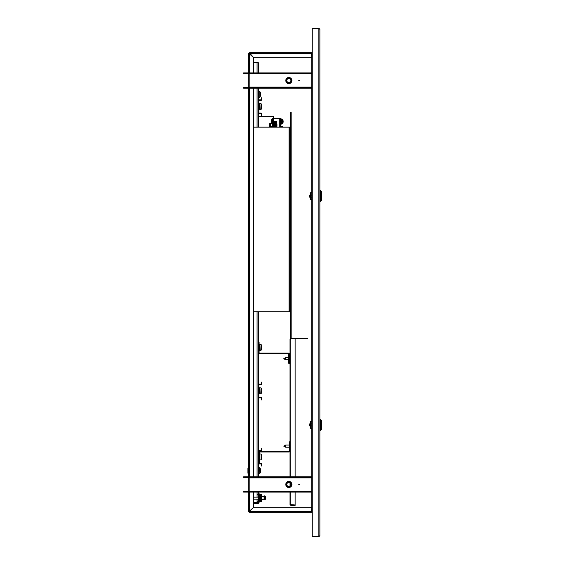 <?xml version="1.0" encoding="UTF-8"?>
<svg xmlns="http://www.w3.org/2000/svg" width="565" height="565" viewBox="0 0 565 565"><rect width="100%" height="100%" fill="white"/><g stroke="black" fill="none" stroke-linecap="round" stroke-linejoin="round"><path stroke-width="0.85" d="M319.875 29.267L318.858 28.25L318.858 536.241L312.247 536.241L312.247 28.759L318.858 28.759L319.875 29.267L319.875 535.733L318.858 536.241L318.858 536.75L319.875 535.733M312.247 511.325L311.739 511.325L311.739 477.354L249.193 477.354L249.193 477.863L248.176 477.863A0.509 0.509 0 0 0 247.668 477.354L243.6 477.354L243.6 476.846L247.668 476.846A1.017 1.017 0 0 1 248.685 477.863L248.685 87.137A1.017 1.017 0 0 1 247.668 88.154L243.6 88.154L243.6 87.646L247.668 87.646A0.509 0.509 0 0 0 248.176 87.137L249.193 87.137L249.193 87.646L311.739 87.646L311.739 73.408L249.193 73.408L249.193 73.916L248.176 73.916A0.509 0.509 0 0 0 247.668 73.408L243.6 73.408L243.6 72.899L247.668 72.899A1.017 1.017 0 0 1 248.685 73.916L248.685 53.675L249.702 53.682L249.702 52.658L312.247 52.658M311.739 73.408L311.739 53.675L312.247 53.675M249.193 87.646L249.193 88.154L311.739 88.154L311.739 477.354M318.858 536.75L312.247 536.75L312.247 536.241M311.739 506.749L311.583 510.817A1.017 1.017 0 0 0 312.247 511.77M299.281 484.473L298.772 484.473L299.281 484.473M285.805 484.473A3.051 3.051 0 0 1 288.856 481.422A3.051 3.051 0 0 1 291.907 484.473A3.051 3.051 0 0 1 288.856 487.524A3.051 3.051 0 0 1 285.805 484.473M312.247 512.342L249.702 512.342L249.709 511.325L248.685 511.325L248.685 491.084A1.017 1.017 0 0 1 247.668 492.101L243.6 492.101L243.6 491.592L247.668 491.592A0.509 0.509 0 0 0 248.176 491.084L249.193 491.084L249.193 491.592L311.739 491.592M248.176 491.084L248.176 477.863M311.739 492.101L249.193 492.101L249.193 491.592M311.739 476.846L249.193 476.846L249.193 477.354M299.281 80.527L298.772 80.527L299.281 80.527M285.805 80.527A3.051 3.051 0 0 1 288.856 77.476A3.051 3.051 0 0 1 291.907 80.527A3.051 3.051 0 0 1 288.856 83.578A3.051 3.051 0 0 1 285.805 80.527A3.051 3.051 0 0 0 290.707 82.949A3.051 3.051 0 0 0 291.279 78.669A3.051 3.051 0 0 0 287.006 78.097M248.176 87.137L248.176 73.916M311.739 88.154L311.739 87.646M311.739 72.899L249.193 72.899L249.193 73.408M289.944 486.55A2.345 2.345 0 0 0 290.933 483.386A2.345 2.345 0 0 0 287.769 482.397A2.345 2.345 0 0 0 286.78 485.561A2.345 2.345 0 0 0 289.944 486.55M287.557 482.002A2.797 2.797 0 0 1 291.335 483.181A2.797 2.797 0 0 1 290.156 486.952A2.797 2.797 0 0 1 286.377 485.773A2.797 2.797 0 0 1 287.557 482.002M290.205 487.044A2.896 2.896 0 0 0 291.427 483.132A2.896 2.896 0 0 0 287.507 481.91A2.896 2.896 0 0 0 286.286 485.822A2.896 2.896 0 0 0 290.205 487.044M290.276 487.178A3.051 3.051 0 0 1 286.151 485.893A3.051 3.051 0 0 1 287.437 481.776A3.051 3.051 0 0 1 291.907 484.473M287.91 482.672A2.034 2.034 0 0 0 287.055 485.42A2.034 2.034 0 0 0 289.803 486.274A2.034 2.034 0 0 0 290.657 483.534A2.034 2.034 0 0 0 287.91 482.672M287.43 78.662A2.345 2.345 0 0 0 286.992 81.946A2.345 2.345 0 0 0 290.283 82.384A2.345 2.345 0 0 0 290.721 79.1A2.345 2.345 0 0 0 287.43 78.662M290.558 82.744A2.797 2.797 0 0 1 286.632 82.222A2.797 2.797 0 0 1 287.154 78.302A2.797 2.797 0 0 1 291.081 78.825A2.797 2.797 0 0 1 290.558 82.744M287.098 78.224A2.896 2.896 0 0 0 286.554 82.285A2.896 2.896 0 0 0 290.615 82.829A2.896 2.896 0 0 0 291.159 78.761A2.896 2.896 0 0 0 287.098 78.224M290.092 82.137A2.034 2.034 0 0 0 290.474 79.291A2.034 2.034 0 0 0 287.62 78.909A2.034 2.034 0 0 0 287.239 81.763A2.034 2.034 0 0 0 290.092 82.137M311.583 57.743L253.777 57.743L249.702 53.167L249.709 53.675L249.193 53.675L249.702 53.682L249.702 53.167L249.709 53.675L249.702 52.658A1.017 1.017 0 0 0 248.685 53.675L249.702 53.682L249.702 53.167A0.509 0.509 0 0 0 249.193 53.675L248.685 53.675M249.702 511.834L249.709 511.325L249.193 511.325A0.509 0.509 0 0 0 249.702 511.834L249.709 511.325L249.702 511.834L249.709 511.325L249.702 511.834L249.709 511.325L249.193 511.325L253.777 507.257L311.583 507.257M248.176 470.645L247.922 473.188L247.922 468.103L248.176 470.645M248.176 468.378L248.176 472.912M248.685 92.264L248.529 97.265L248.529 92.264L248.176 92.491L248.43 96.212M248.176 92.491L248.176 97.032M312.247 511.834L311.583 511.834M311.583 53.167L312.247 53.167M311.583 52.658L311.583 54.184A1.017 1.017 0 0 1 312.247 53.23M311.583 510.817L311.583 512.342M249.702 53.167L249.702 52.658M249.193 511.325L248.685 511.325A1.017 1.017 0 0 0 249.702 512.342M249.193 53.675L253.77 57.75L253.77 72.899M253.77 492.101L253.77 507.25L249.702 511.318L249.702 492.101M253.77 88.154L253.77 476.846M312.247 28.759L312.247 28.25L318.858 28.25M311.739 58.252L311.583 54.184M310.312 425.389L310.312 423.383M320.383 419.286L320.383 430.474L321.4 429.457L321.4 420.304L319.875 419.286M310.722 422.775L310.722 426.985M311.739 423.863L310.722 423.863L310.722 421.32L311.739 421.32M311.739 428.44L310.722 428.44L310.722 425.897L311.739 425.897M310.722 423.863L310.722 425.897M310.312 196.691L310.312 194.685M320.383 190.589L320.383 201.776L321.4 200.759L321.4 191.606L319.875 190.589M310.722 194.078L310.722 198.287M310.722 192.623L311.739 192.623L310.722 192.623L310.722 197.199L311.739 197.199M311.739 199.742L310.722 199.742L310.722 197.199M285.65 359.778L283.771 358.711L285.65 357.645L285.65 359.778L288.757 359.778M295.114 492.101L295.114 504.983L290.029 504.559L290.029 492.101M290.029 486.14L290.029 482.814M290.029 476.846L290.029 339.148L290.89 338.732L290.382 339.148M290.89 338.28L307.826 338.28L307.826 338.64L290.89 338.64M290.029 504.559L290.89 505.428L290.89 505.068L295.114 505.068L295.114 505.428L290.89 505.428M290.382 504.559L290.89 505.068M290.89 476.846L290.89 338.732L295.114 338.732L295.114 476.846M285.65 447.212L283.771 446.138L285.65 445.072L285.65 447.212L289.266 447.212M260.437 469.077A5.029 0.48 -26.6 0 0 260.43 469.056A5.029 0.48 -26.6 0 1 260.43 469.056L260.437 469.07A5.071 5.043 180 0 1 260.627 469.932L260.627 470.214A5.071 0.537 180 0 0 260.423 470.122A5.029 4.478 -78 0 1 260.437 470.476A5.029 4.478 -78 0 1 260.423 470.836A5.029 4.478 -102 0 1 260.437 470.843M260.43 469.056A5.085 5.085 0 0 0 259.752 467.707L259.752 473.583A5.085 5.085 0 0 0 260.43 472.234A5.029 0.48 -153.4 0 0 260.43 472.234L260.437 472.227A5.071 5.043 0 0 0 260.627 471.358L260.627 470.935A5.071 0.537 0 0 0 260.423 470.836A5.029 4.478 -102 0 0 260.43 470.645A5.029 4.492 -97.4 0 1 260.437 470.744A5.029 4.492 -97.4 0 1 260.437 470.779M253.77 503.493L257.838 503.493A1.271 1.271 0 0 0 259.109 502.221L259.109 493.577L258.346 493.577L258.346 502.221A0.509 0.509 0 0 1 257.838 502.73L253.77 502.73M259.109 493.577A1.271 1.271 0 0 0 258.346 492.412M253.77 62.75L258.346 62.75L258.346 72.899M258.346 88.154L258.346 116.701L273.601 116.701L273.347 119.243M258.346 311.739L258.346 476.846M258.346 492.101L258.346 493.577M258.177 502.603L253.77 502.603M258.346 451.258A1.017 1.017 0 0 1 259.363 450.241L260.889 450.241A0.509 0.509 0 0 0 261.397 449.733L261.397 448.207L261.906 448.207L261.906 449.733A1.017 1.017 0 0 1 260.889 450.75L259.363 450.75A0.509 0.509 0 0 0 258.855 451.258L258.855 462.954A0.509 0.509 0 0 0 259.363 463.462L260.889 463.462A1.017 1.017 0 0 1 261.906 464.479L261.906 466.005L261.397 466.005L261.397 464.479A0.509 0.509 0 0 0 260.889 463.971L259.363 463.971A1.017 1.017 0 0 1 258.346 462.954M258.346 455.863L258.855 455.863M258.346 458.356L258.855 458.356M261.694 458.533A5.071 4.689 -0 0 0 261.87 457.883A5.071 4.689 0 0 1 261.694 458.533M258.855 452.53A1.271 1.271 0 0 1 260.126 451.258L288.757 451.258A0.509 0.509 0 0 0 289.266 450.75L289.266 441.851L290.029 441.851M258.855 462.954L259.618 462.954L259.618 452.53A0.509 0.509 0 0 1 260.126 452.021L288.757 452.021A1.271 1.271 0 0 0 290.029 450.75M259.618 453.893L261.023 454.006L261.023 459.875A5.085 5.085 0 0 0 261.87 457.883A5.071 4.689 0 0 0 261.899 457.707L261.708 457.53M261.885 456.351L261.899 456.174A5.071 4.689 180 0 0 261.87 455.997A5.071 4.689 180 0 0 261.694 455.348A5.029 1.723 -28.4 0 1 261.708 455.482A5.029 1.723 -28.4 0 1 261.694 455.623A5.071 4.689 0 0 1 261.899 456.449L261.899 456.866A5.071 1.942 180 0 1 261.694 457.212A5.029 4.16 -127.5 0 1 261.694 457.876A5.071 1.942 -0 0 0 261.899 457.537M261.885 457.537A5.071 4.689 180 0 0 261.899 457.431L261.899 457.014A5.071 1.942 -0 0 0 261.87 456.944M258.346 385.153A1.017 1.017 0 0 1 259.363 384.136L260.889 384.136A0.509 0.509 0 0 0 261.397 383.628L261.397 382.102L261.906 382.102L261.906 383.628A1.017 1.017 0 0 1 260.889 384.645L259.363 384.645A0.509 0.509 0 0 0 258.855 385.153L258.855 396.849A0.509 0.509 0 0 0 259.363 397.357L260.889 397.357A1.017 1.017 0 0 1 261.906 398.374L261.906 399.9L261.397 399.9L261.397 398.374A0.509 0.509 0 0 0 260.889 397.866L259.363 397.866A1.017 1.017 0 0 1 258.346 396.849M258.346 389.758L258.855 389.758M258.346 392.251L258.855 392.251M261.885 390.245L261.899 390.069A5.071 4.689 180 0 0 261.87 389.892A5.085 5.085 0 0 0 261.023 387.901L260.797 393.89L259.618 393.89L259.618 387.788L261.023 387.901L261.023 393.77A5.085 5.085 0 0 0 261.87 391.778A5.071 4.689 0 0 1 261.694 392.428A5.071 4.689 -0 0 0 261.87 391.778L261.87 391.778A5.071 4.689 0 0 0 261.899 391.602L261.708 391.425M261.87 389.892A5.071 4.689 180 0 0 261.694 389.243A5.029 1.723 -28.4 0 1 261.708 389.377A5.029 1.723 -28.4 0 1 261.694 389.518A5.071 4.689 0 0 1 261.899 390.344L261.899 390.761A5.071 1.942 180 0 1 261.694 391.107A5.029 4.16 -127.5 0 1 261.694 391.771A5.071 1.942 -0 0 0 261.899 391.432M261.885 391.432A5.071 4.689 180 0 0 261.899 391.326L261.899 390.909A5.071 1.942 -0 0 0 261.87 390.839M261.885 346.769L261.899 346.592A5.071 4.689 180 0 0 261.87 346.416A5.085 5.085 0 0 0 261.023 344.424L260.797 350.413L259.618 350.413L259.618 344.311L261.023 344.424L261.023 350.293A5.085 5.085 0 0 0 261.87 348.301A5.071 4.689 0 0 1 261.694 348.951A5.071 4.689 -0 0 0 261.87 348.301A5.071 4.689 0 0 0 261.899 348.125L261.708 347.948M261.87 346.416A5.071 4.689 180 0 0 261.694 345.766A5.029 1.723 -28.4 0 1 261.708 345.9A5.029 1.723 -28.4 0 1 261.694 346.041A5.071 4.689 0 0 1 261.899 346.868L261.899 347.284A5.071 1.942 180 0 1 261.694 347.63A5.029 4.16 -127.5 0 1 261.694 348.294A5.071 1.942 -0 0 0 261.899 347.955M261.885 347.955A5.071 4.689 180 0 0 261.899 347.849L261.899 347.433A5.071 1.942 -0 0 0 261.87 347.362M258.346 352.609A1.271 1.271 0 0 0 259.618 353.881L288.249 353.881A0.509 0.509 0 0 1 288.757 354.389L288.757 363.288L289.52 363.288L289.52 354.389A1.271 1.271 0 0 0 288.249 353.118L259.618 353.118A0.509 0.509 0 0 1 259.109 352.609L259.109 342.185L258.346 342.185M260.762 500.159L260.762 501.713L261.652 501.713L261.652 494.594L259.109 494.594M260.762 501.713L259.109 501.713M259.872 494.594L259.872 501.713M259.872 496.119L260.804 496.197L260.804 500.117A3.305 3.305 0 0 0 261.291 499.17L261.277 499.163A3.298 3.298 0 0 0 261.411 498.598L261.277 498.415A3.27 2.924 -90 0 0 261.277 497.892A3.27 2.924 -90 0 1 261.277 498.415M260.804 496.197A3.305 3.305 0 0 1 261.291 497.144L261.277 497.144A3.298 3.298 0 0 1 261.411 497.716L261.277 497.892M261.652 496.374L264.095 496.374L264.095 499.933L265.027 499.863A3.305 3.305 0 0 0 265.508 498.916L265.508 498.916M261.652 499.425L264.095 499.425M264.095 496.374L264.095 495.865L265.027 495.943L265.027 499.863M265.027 495.943A3.305 3.305 0 0 1 265.508 496.889L265.501 496.889A3.298 3.298 0 0 1 265.628 497.461L265.501 497.638A3.27 2.924 -90 0 1 265.501 498.161L265.628 498.344A3.298 3.298 0 0 1 265.501 498.909M265.501 498.161A3.27 2.924 -90 0 0 265.501 497.638M272.584 119.243L272.076 119.243A0.509 0.509 0 0 0 271.567 119.752L271.567 123.587M258.346 127.153L258.346 116.701M271.567 126.588L271.567 127.153M273.856 122.916L273.856 118.608L280.565 118.608L280.565 127.153M272.584 127.153L272.584 118.608L273.347 118.608L273.347 127.153M276.44 127.153L276.44 121.532L273.898 121.532L273.898 127.153M274.661 121.532L274.661 127.153M269.526 126.348L269.66 123.679L269.526 126.348M269.526 123.827L270.543 123.587L270.543 126.588L272.584 126.588M269.526 123.919L269.526 126.256M276.956 126.179L276.956 123.919M276.193 124.646L276.193 124.575A3.298 2.903 180 0 0 276.186 124.54A3.305 3.305 0 0 0 275.593 123.128L275.593 127.047A3.305 3.305 0 0 0 276.186 125.642A3.298 2.903 0 0 1 276.066 126.101M276.193 125.112A3.298 1.568 -0 0 0 276.186 125.091A3.298 1.568 180 0 1 276.066 125.338A3.27 2.571 -133.6 0 1 276.073 125.571A3.27 2.571 -133.6 0 1 276.066 125.797A3.298 1.568 -0 0 0 276.193 125.529A3.298 2.903 180 0 0 276.193 125.352L276.193 125.112M276.186 124.54A3.298 2.903 180 0 0 276.066 124.074A3.27 1.391 -29.5 0 1 276.066 124.328A3.298 2.903 0 0 1 276.193 124.823L276.193 125.07M283.044 120.507A3.27 0.494 -26.8 0 0 283.037 120.5A3.27 0.6 -27 0 1 283.03 120.592A3.298 3.228 0 0 1 283.164 121.15L283.164 121.362A3.298 0.678 180 0 1 283.03 121.482A3.27 2.86 -112.5 0 1 283.044 121.736A3.27 2.86 -112.5 0 1 283.03 121.991A3.298 0.678 -0 0 0 283.164 121.878L283.164 121.694A3.298 0.678 -0 0 0 283.037 121.581A3.27 2.882 -108.8 0 0 283.037 121.51M283.164 121.15L283.164 121.044A3.298 3.228 180 0 0 283.03 120.486L283.037 120.5A3.27 0.6 -27 0 0 283.03 120.486A3.305 3.305 0 0 0 282.557 119.568L282.557 123.445M283.044 122.549A3.27 0.494 -153.2 0 1 283.037 122.556L283.037 122.556A3.27 0.6 -153 0 1 283.037 122.563A3.27 0.6 -153 0 1 283.03 122.57A3.305 3.305 0 0 0 283.037 122.556A3.298 3.228 0 0 0 283.164 122.012L283.037 121.878M282.557 119.611L282.408 123.516M281.624 126.617L282.557 126.687L282.557 127.153M281.116 124.074L281.116 118.989L281.624 118.989L281.624 124.074L281.116 124.074M281.116 127.153L281.116 126.129M281.624 127.153L281.624 126.129M261.694 108.176A5.071 4.689 -0 0 0 261.87 107.527A5.071 4.689 0 0 1 261.694 108.176M261.885 105.994L261.899 105.817A5.071 4.689 180 0 0 261.87 105.641A5.085 5.085 0 0 0 261.023 103.649L260.797 109.638L259.618 109.638L259.618 103.536L261.023 103.649L261.023 109.518A5.085 5.085 0 0 0 261.87 107.527L261.87 107.527A5.071 4.689 0 0 0 261.899 107.35L261.708 107.173M261.87 105.641A5.071 4.689 180 0 0 261.694 104.991A5.029 1.723 -28.4 0 1 261.708 105.125A5.029 1.723 -28.4 0 1 261.694 105.267A5.071 4.689 0 0 1 261.899 106.093L261.899 106.51A5.071 1.942 180 0 1 261.694 106.856A5.029 4.16 -127.5 0 1 261.694 107.52A5.071 1.942 -0 0 0 261.899 107.18M261.885 107.18A5.071 4.689 180 0 0 261.899 107.075L261.899 106.658A5.071 1.942 -0 0 0 261.87 106.587M258.346 100.902A1.017 1.017 0 0 1 259.363 99.885L260.889 99.885A0.509 0.509 0 0 0 261.397 99.376L261.397 97.851L261.906 97.851L261.906 99.376A1.017 1.017 0 0 1 260.889 100.393L259.363 100.393A0.509 0.509 0 0 0 258.855 100.902L258.855 112.597A0.509 0.509 0 0 0 259.363 113.106L260.889 113.106A1.017 1.017 0 0 1 261.906 114.123L261.906 115.648L261.397 115.648L261.397 114.123A0.509 0.509 0 0 0 260.889 113.614L259.363 113.614A1.017 1.017 0 0 1 258.346 112.597M258.346 105.507L258.855 105.507M258.346 108L258.855 108M260.43 472.234A5.029 0.48 -153.4 0 0 260.423 472.171A5.071 5.043 180 0 0 260.627 471.281M260.437 94.157A5.071 0.537 180 0 0 260.627 94.065L260.627 93.642A5.071 5.043 180 0 0 260.423 92.752L260.437 92.773A5.029 0.48 -26.6 0 1 260.43 92.766A5.085 5.085 0 0 0 259.752 91.417L259.752 97.272A5.085 5.085 0 0 0 260.627 95.068L260.627 94.991A5.071 5.043 180 0 1 260.423 95.88A5.029 0.48 -153.4 0 1 260.43 95.944A5.029 0.48 -153.4 0 0 260.43 95.944L260.437 95.93M260.437 94.489A5.029 4.492 -97.4 0 0 260.437 94.454A5.029 4.492 -97.4 0 0 260.437 94.355A5.029 4.478 -102 0 1 260.437 94.525A5.029 4.478 -78 0 0 260.437 94.186A5.029 4.478 -78 0 0 260.423 93.832A5.071 0.537 180 0 1 260.627 93.924L260.43 93.924M260.627 94.991L260.627 94.645A5.071 0.537 0 0 0 260.423 94.546A5.029 4.478 -102 0 1 260.437 94.553M290.382 338.449L290.382 112.273L291.145 112.273L291.145 338.28M253.77 127.153L289.873 127.153L289.873 311.739L253.77 311.739M311.739 491.084L249.193 491.084L249.193 477.863L311.739 477.863M311.739 87.137L249.193 87.137L249.193 73.916L311.739 73.916M248.685 468.145L248.685 473.145M249.702 72.899L249.702 53.682L311.583 53.675M311.583 511.325L249.709 511.325M249.702 476.846L249.702 88.154M311.739 195.165L310.722 195.165M290.89 504.983L290.89 492.101M257.075 502.603L257.075 499.17M257.075 497.136L257.075 492.101M257.075 476.846L257.075 311.739M257.075 127.153L257.075 88.154M257.075 72.899L257.075 62.75M261.87 455.997A5.085 5.085 0 0 0 261.023 454.006L261.023 459.875L259.618 459.995M258.855 392.364L259.49 392.364L259.618 389.186M259.109 348.888L259.49 348.888L259.618 345.709M260.762 494.594L260.762 496.155M260.656 496.119L260.804 500.117M264.879 495.865L264.879 499.933M279.294 127.153L279.294 118.608M275.551 121.532L275.551 123.085M273.502 122.873L273.502 127.153M273.743 122.873L273.743 127.153M276.822 126.405L276.956 123.827M274.661 123.057L275.445 123.057L275.593 127.047M280.72 119.307L280.565 123.594L280.967 123.749L281.116 119.462L280.565 119.462M280.565 126.581L280.72 127.153M280.72 126.426L280.967 127.153M282.846 127.153A3.305 3.305 0 0 0 282.557 126.687L282.408 127.153M258.855 108.113L259.49 108.113L259.618 104.935L258.855 105.062M259.752 467.707L258.346 467.594L259.526 467.594L259.752 473.583M258.346 97.406L259.752 97.293L259.752 91.417L258.346 91.304M289.012 311.739L289.012 127.153M310.312 426.42C308.984 425.396 308.984 424.364 310.312 423.34L310.468 423.107M319.875 430.474L320.383 430.474M310.312 197.722C308.984 196.698 308.984 195.667 310.312 194.643L310.468 194.409M319.875 201.776L320.383 201.776M289.52 359.778L290.029 359.778M285.65 357.645L288.757 357.645M289.52 357.645L290.029 357.645M285.65 445.072L289.266 445.072M257.788 494.481L258.346 494.58L257.788 494.481M257.788 501.325L258.346 501.226L257.788 501.325M258.855 389.313L259.49 389.313M259.109 345.837L259.49 345.837M259.872 500.187L260.656 500.187M253.77 499.17L258.346 499.17M253.77 497.136L258.346 497.136M269.66 126.504L270.543 126.588M270.543 123.587L272.584 123.587M276.822 123.679L276.44 123.636M276.956 126.348L276.44 126.539M274.661 127.125L275.445 127.125M281.624 123.566L282.557 123.488A3.305 3.305 0 0 0 283.037 122.563M281.624 119.498L282.408 119.498M281.116 126.108L281.624 126.108M258.346 473.696L259.526 473.696"/></g></svg>

